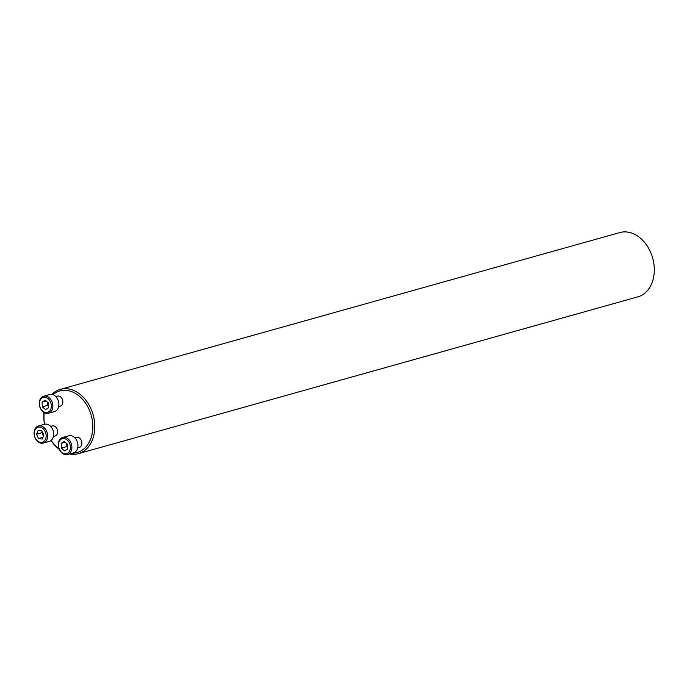 <?xml version="1.0" encoding="UTF-8"?>
<svg xmlns="http://www.w3.org/2000/svg" width="687" height="687" viewBox="0 0 687 687"><rect width="100%" height="100%" fill="white"/><g stroke="black" fill="none" stroke-linecap="round" stroke-linejoin="round"><path stroke-width="1.03" d="M53.457 436.417L55.072 435.97A5.221 3.873 -105.7 0 0 57.39 429.899A5.221 3.873 -105.7 0 0 52.255 425.923L50.649 426.369M72.161 453.231A31.98 23.727 -105.7 0 0 90.684 413.557A31.98 23.727 -105.7 0 0 52.916 394.639M44.2 412.638A31.98 23.727 -105.7 0 0 44.638 424.265M51.181 440.393A31.98 23.727 -105.7 0 0 59.039 448.611M77.7 447.89L79.314 447.435A5.221 3.873 -105.7 0 0 81.633 441.372A5.221 3.873 -105.7 0 0 76.497 437.387L74.883 437.842M58.661 406.618L60.276 406.172A5.221 3.873 -105.7 0 0 62.594 400.1A5.221 3.873 -105.7 0 0 57.459 396.124L55.845 396.579M51.851 394.372A33.388 24.775 74.3 0 1 60.284 389.374L619.786 232.575A33.388 24.775 74.3 0 1 652.65 258.037A33.388 24.775 74.3 0 1 637.802 296.87L78.301 453.678A33.388 24.775 74.3 0 1 69.447 453.995M59.365 449.41A33.388 24.775 74.3 0 1 51.036 440.504M43.264 443.072A8.871 6.578 74.3 0 1 34.53 436.305A8.871 6.578 74.3 0 1 38.472 425.992A8.871 6.578 74.3 0 1 42.285 426.387A8.871 6.578 74.3 0 1 47.618 435.24A8.871 6.578 74.3 0 1 43.264 443.072L49.327 441.372A8.871 6.578 74.3 0 0 53.68 433.54A8.871 6.578 74.3 0 0 48.348 424.686A8.871 6.578 74.3 0 0 44.535 424.291A33.388 24.775 74.3 0 1 43.985 412.518M60.284 389.374A33.388 24.775 74.3 0 1 93.149 414.836A33.388 24.775 74.3 0 1 78.301 453.678M65.686 439.002A7.823 5.805 -105.7 0 0 58.747 447.383A7.823 5.805 -105.7 0 0 68.872 452.175A7.823 5.805 -105.7 0 0 65.686 439.002M64.252 441.475L67.524 444.266L67.712 448.98L64.621 450.904L61.341 448.113L61.16 443.398L64.252 441.475M62.715 437.456L68.777 435.764A8.871 6.578 74.3 0 1 72.59 436.159A8.871 6.578 74.3 0 1 77.923 445.004A8.871 6.578 74.3 0 1 73.561 452.836L67.498 454.536A8.871 6.578 74.3 0 1 58.773 447.778A8.871 6.578 74.3 0 1 62.715 437.456A8.871 6.578 74.3 0 1 66.527 437.859A8.871 6.578 74.3 0 1 71.86 446.705A8.871 6.578 74.3 0 1 67.498 454.536M61.341 448.113L66.733 446.602L67.644 447.383M66.613 443.484L66.733 446.602M61.16 443.398L65.179 442.273M41.443 427.537A7.823 5.805 -105.7 0 0 34.505 435.919A7.823 5.805 -105.7 0 0 44.629 440.702A7.823 5.805 -105.7 0 0 41.443 427.537M43.874 435.215L42.19 439.053L38.515 438.546L36.514 434.218L38.197 430.388L41.873 430.886L43.874 435.215M38.515 438.546L42.955 437.31M36.514 434.218L41.907 432.707L43.479 436.116M42.302 431.814L41.907 432.707M46.647 397.739A7.823 5.805 -105.7 0 0 39.709 406.12A7.823 5.805 -105.7 0 0 49.825 410.912A7.823 5.805 -105.7 0 0 46.647 397.739M45.582 409.632L42.302 406.85L42.122 402.135L45.205 400.212L48.485 403.003L48.674 407.709L45.582 409.632M43.676 396.193L49.739 394.493A8.871 6.578 74.3 0 1 53.552 394.896A8.871 6.578 74.3 0 1 58.884 403.741A8.871 6.578 74.3 0 1 54.522 411.573L48.459 413.273A8.871 6.578 74.3 0 1 39.734 406.506A8.871 6.578 74.3 0 1 43.676 396.193A8.871 6.578 74.3 0 1 47.489 396.597A8.871 6.578 74.3 0 1 52.822 405.442A8.871 6.578 74.3 0 1 48.459 413.273M42.302 406.85L47.695 405.339L48.605 406.111M47.566 402.221L47.695 405.339M42.122 402.135L46.141 401.002M44.535 424.291L38.472 425.992"/></g></svg>
